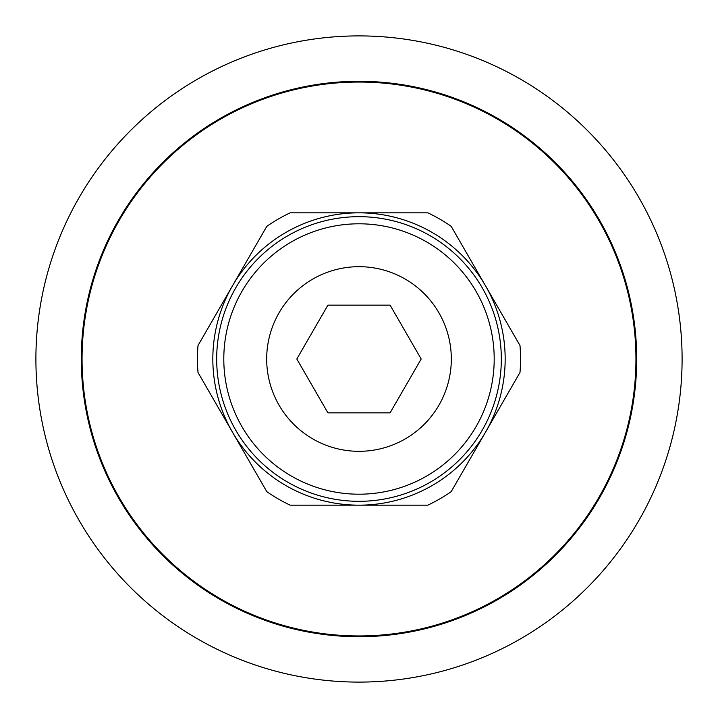 <?xml version="1.0" encoding="UTF-8"?>
<svg xmlns="http://www.w3.org/2000/svg" width="718" height="718" viewBox="0 0 718 718"><rect width="100%" height="100%" fill="white"/><g stroke="black" fill="none" stroke-linecap="round" stroke-linejoin="round"><path stroke-width="1.08" d="M421.179 359L390.089 412.85L327.911 412.85L296.821 359L327.911 305.15L390.089 305.15L421.179 359M359 266.683A92.317 92.317 0 0 1 438.949 405.158A92.317 92.317 0 0 1 279.051 405.158A92.317 92.317 0 0 1 359 266.683M232.417 432.083A146.167 146.167 0 0 1 359 212.833A146.167 146.167 0 0 1 485.583 432.083A146.167 146.167 0 0 1 232.417 432.083L266.818 491.668A161.55 161.55 0 0 0 290.189 505.167L427.811 505.167A161.55 161.55 0 0 0 451.182 491.668L519.985 372.489A161.55 161.55 0 0 0 519.985 345.511L451.182 226.332A161.55 161.55 0 0 0 427.811 212.833L290.189 212.833A161.55 161.55 0 0 0 266.818 226.332L198.015 345.511A161.55 161.55 0 0 0 198.015 372.489L232.417 432.083M359 501.317A142.317 142.317 0 0 0 482.254 287.837A142.317 142.317 0 0 0 235.746 287.837A142.317 142.317 0 0 0 359 501.317A142.317 142.317 0 0 0 482.254 287.837A142.317 142.317 0 0 0 235.746 287.837A142.317 142.317 0 0 0 359 501.317A142.317 142.317 0 0 0 482.254 287.837A142.317 142.317 0 0 0 235.746 287.837A142.317 142.317 0 0 0 359 501.317M359 635.942A276.942 276.942 0 0 0 598.839 220.525A276.942 276.942 0 0 0 119.161 220.525A276.942 276.942 0 0 0 359 635.942M359 682.1A323.1 323.1 0 0 0 638.814 197.45A323.1 323.1 0 0 0 79.186 197.45A323.1 323.1 0 0 0 359 682.1M359 636.713A277.713 277.713 0 0 0 599.503 220.148A277.713 277.713 0 0 0 118.497 220.148A277.713 277.713 0 0 0 359 636.713M359 494.199A135.199 135.199 0 0 0 476.088 291.4A135.199 135.199 0 0 0 241.912 291.4A135.199 135.199 0 0 0 359 494.199"/></g></svg>
